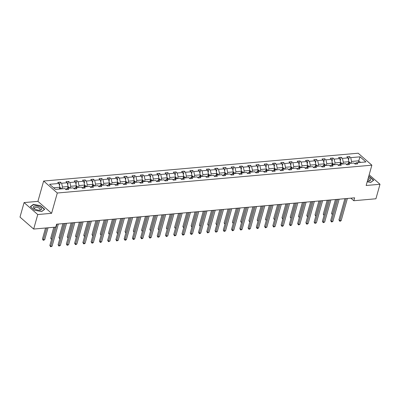 <?xml version="1.0" encoding="UTF-8"?>
<svg xmlns="http://www.w3.org/2000/svg" width="400" height="400" viewBox="0 0 400 400"><rect width="100%" height="100%" fill="white"/><g stroke="black" fill="none" stroke-linecap="round" stroke-linejoin="round"><path stroke-width="0.6" d="M24.08 202.585L37.75 214.545L51.595 213.32L37.925 201.36L24.08 202.585L20 217.09L33.675 229.055L55.78 227.1L56.595 224.195L354.63 197.825L353.815 200.73L375.92 198.775L380 184.265L369.165 174.785M37.925 201.36L43.635 181.045L358.19 153.215L371.865 165.18L57.305 193.01L43.635 181.045M37.75 214.545L33.675 229.055M59.32 189.055L59.825 187.26L53.61 187.81M59.825 187.26L58.96 183.465L57.72 182.38L60.37 182.145L59.425 185.505M358.205 162.615L358.715 160.815L351.565 161.45L350.7 157.65L360.07 156.825L365.91 161.93L356.535 162.76L357.775 163.845L355.125 164.08L353.89 162.995L348.275 163.49L349.515 164.575L346.865 164.81L345.63 163.725L340.015 164.22L341.255 165.305L338.61 165.54L337.37 164.455L331.755 164.955L332.995 166.035L330.35 166.27L329.11 165.185L323.5 165.685L324.735 166.765L322.09 167L320.85 165.92L315.24 166.415L316.475 167.495L313.83 167.73L312.59 166.65L306.98 167.145L308.215 168.23L305.57 168.46L304.33 167.38L298.72 167.875L299.955 168.96L297.31 169.195L296.07 168.11L290.46 168.605L291.695 169.69L289.05 169.925L287.81 168.84L282.2 169.335L283.435 170.42L280.79 170.655L279.55 169.57L273.94 170.07L275.175 171.15L272.53 171.385L271.29 170.3L265.68 170.8L266.92 171.88L264.27 172.115L263.03 171.035L257.42 171.53L258.66 172.615L256.01 172.845L254.775 171.765L249.16 172.26L250.4 173.345L247.75 173.58L246.515 172.495L240.9 172.99L242.14 174.075L239.49 174.31L238.255 173.225L232.64 173.72L233.88 174.805L231.23 175.04L229.995 173.955L224.38 174.455L225.62 175.535L222.97 175.77L221.735 174.685L216.12 175.185L217.36 176.265L214.71 176.5L213.475 175.42L207.86 175.915L209.1 177L206.45 177.23L205.215 176.15L199.6 176.645L200.84 177.73L198.195 177.965L196.955 176.88L191.34 177.375L192.58 178.46L189.935 178.695L188.695 177.61L183.085 178.105L184.32 179.19L181.675 179.425L180.435 178.34L174.825 178.84L176.06 179.92L173.415 180.155L172.175 179.07L166.565 179.57L167.8 180.65L165.155 180.885L163.915 179.805L158.305 180.3L159.54 181.38L156.895 181.615L155.655 180.535L150.045 181.03L151.28 182.115L148.635 182.345L147.395 181.265L141.785 181.76L143.02 182.845L140.375 183.08L139.135 181.995L133.525 182.49L134.76 183.575L132.115 183.81L130.875 182.725L125.265 183.22L126.5 184.305L123.855 184.54L122.615 183.455L117.005 183.955L118.245 185.035L115.595 185.27L114.355 184.185L108.745 184.685L109.985 185.765L107.335 186L106.1 184.92L100.485 185.415L101.725 186.5L99.075 186.73L97.84 185.65L92.225 186.145L93.465 187.23L90.815 187.465L89.58 186.38L83.965 186.875L85.205 187.96L82.555 188.195L81.32 187.11L75.705 187.605L76.945 188.69L74.295 188.925L73.06 187.84L67.445 188.34L68.685 189.42L66.035 189.655L64.8 188.57L55.43 189.4L49.59 184.295L58.96 183.465M67.58 188.325L68.085 186.53L62.475 187.025L61.61 183.23L60.37 182.145M61.61 183.23L67.22 182.735L65.98 181.65L68.63 181.415L67.685 184.775M75.84 187.595L76.345 185.8L70.735 186.295L69.865 182.5L68.63 181.415M69.865 182.5L75.48 182L74.24 180.92L76.89 180.685L75.945 184.04M84.1 186.865L84.605 185.065L78.995 185.565L78.125 181.77L76.89 180.685M78.125 181.77L83.74 181.27L82.5 180.19L85.15 179.955L84.205 183.31M92.36 186.135L92.865 184.335L87.255 184.835L86.385 181.035L85.15 179.955M86.385 181.035L92 180.54L90.76 179.46L93.41 179.225L92.465 182.58M100.62 185.405L101.125 183.605L95.515 184.1L94.645 180.305L93.41 179.225M94.645 180.305L100.26 179.81L99.02 178.725L101.67 178.495L100.725 181.85M108.88 184.67L109.385 182.875L103.775 183.37L102.905 179.575L101.67 178.495M102.905 179.575L108.52 179.08L107.28 177.995L109.93 177.76L108.985 181.12M117.14 183.94L117.645 182.145L112.035 182.64L111.165 178.845L109.93 177.76M111.165 178.845L116.78 178.35L115.54 177.265L118.19 177.03L117.245 180.39M125.4 183.21L125.905 181.415L120.295 181.91L119.425 178.115L118.19 177.03M119.425 178.115L125.04 177.62L123.8 176.535L126.445 176.3L125.505 179.655M133.66 182.48L134.165 180.68L128.55 181.18L127.685 177.385L126.445 176.3M127.685 177.385L133.3 176.885L132.06 175.805L134.705 175.57L133.765 178.925M141.92 181.75L142.425 179.95L136.81 180.45L135.945 176.655L134.705 175.57M135.945 176.655L141.56 176.155L140.32 175.075L142.965 174.84L142.025 178.195M150.18 181.02L150.685 179.22L145.07 179.715L144.205 175.92L142.965 174.84M144.205 175.92L149.815 175.425L148.58 174.34L151.225 174.11L150.285 177.465M158.44 180.285L158.945 178.49L153.33 178.985L152.465 175.19L151.225 174.11M152.465 175.19L158.075 174.695L156.84 173.61L159.485 173.375L158.545 176.735M166.7 179.555L167.205 177.76L161.59 178.255L160.725 174.46L159.485 173.375M160.725 174.46L166.335 173.965L165.1 172.88L167.745 172.645L166.805 176.005M174.96 178.825L175.465 177.03L169.85 177.525L168.985 173.73L167.745 172.645M168.985 173.73L174.595 173.235L173.36 172.15L176.005 171.915L175.06 175.27M183.22 178.095L183.725 176.3L178.11 176.795L177.245 173L176.005 171.915M177.245 173L182.855 172.5L181.62 171.42L184.265 171.185L183.32 174.54M191.48 177.365L191.985 175.565L186.37 176.065L185.505 172.27L184.265 171.185M185.505 172.27L191.115 171.77L189.88 170.69L192.525 170.455L191.58 173.81M199.735 176.635L200.245 174.835L194.63 175.335L193.765 171.535L192.525 170.455M193.765 171.535L199.375 171.04L198.14 169.96L200.785 169.725L199.84 173.08M207.995 175.905L208.5 174.105L202.89 174.6L202.025 170.805L200.785 169.725M202.025 170.805L207.635 170.31L206.395 169.225L209.045 168.995L208.1 172.35M216.255 175.17L216.76 173.375L211.15 173.87L210.285 170.075L209.045 168.995M210.285 170.075L215.895 169.58L214.655 168.495L217.305 168.26L216.36 171.62M224.515 174.44L225.02 172.645L219.41 173.14L218.54 169.345L217.305 168.26M218.54 169.345L224.155 168.85L222.915 167.765L225.565 167.53L224.62 170.89M232.775 173.71L233.28 171.915L227.67 172.41L226.8 168.615L225.565 167.53M226.8 168.615L232.415 168.12L231.175 167.035L233.825 166.8L232.88 170.155M241.035 172.98L241.54 171.18L235.93 171.68L235.06 167.885L233.825 166.8M235.06 167.885L240.675 167.385L239.435 166.305L242.085 166.07L241.14 169.425M249.295 172.25L249.8 170.45L244.19 170.95L243.32 167.155L242.085 166.07M243.32 167.155L248.935 166.655L247.695 165.575L250.345 165.34L249.4 168.695M257.555 171.52L258.06 169.72L252.45 170.215L251.58 166.42L250.345 165.34M251.58 166.42L257.195 165.925L255.955 164.84L258.605 164.61L257.66 167.965M265.815 170.785L266.32 168.99L260.71 169.485L259.84 165.69L258.605 164.61M259.84 165.69L265.455 165.195L264.215 164.11L266.865 163.875L265.92 167.235M274.075 170.055L274.58 168.26L268.97 168.755L268.1 164.96L266.865 163.875M268.1 164.96L273.715 164.465L272.475 163.38L275.12 163.145L274.18 166.505M282.335 169.325L282.84 167.53L277.225 168.025L276.36 164.23L275.12 163.145M276.36 164.23L281.975 163.735L280.735 162.65L283.38 162.415L282.44 165.77M290.595 168.595L291.1 166.795L285.485 167.295L284.62 163.5L283.38 162.415M284.62 163.5L290.23 163L288.995 161.92L291.64 161.685L290.7 165.04M298.855 167.865L299.36 166.065L293.745 166.565L292.88 162.77L291.64 161.685M292.88 162.77L298.49 162.27L297.255 161.19L299.9 160.955L298.96 164.31M307.115 167.135L307.62 165.335L302.005 165.83L301.14 162.035L299.9 160.955M301.14 162.035L306.75 161.54L305.515 160.455L308.16 160.225L307.22 163.58M315.375 166.4L315.88 164.605L310.265 165.1L309.4 161.305L308.16 160.225M309.4 161.305L315.01 160.81L313.775 159.725L316.42 159.49L315.475 162.85M323.635 165.67L324.14 163.875L318.525 164.37L317.66 160.575L316.42 159.49M317.66 160.575L323.27 160.08L322.035 158.995L324.68 158.76L323.735 162.12M331.895 164.94L332.4 163.145L326.785 163.64L325.92 159.845L324.68 158.76M325.92 159.845L331.53 159.35L330.295 158.265L332.94 158.03L331.995 161.39M340.15 164.21L340.66 162.415L335.045 162.91L334.18 159.115L332.94 158.03M334.18 159.115L339.79 158.615L338.555 157.535L341.2 157.3L340.255 160.655M348.41 163.48L348.915 161.68L343.305 162.18L342.44 158.385L341.2 157.3M342.44 158.385L348.05 157.885L346.815 156.805L349.46 156.57L348.515 159.925M350.7 157.65L349.46 156.57M65.57 189.245L67.445 188.34M61.97 188.82L62.475 187.025M68.085 186.53L67.22 182.735M73.825 188.515L75.705 187.605M70.23 188.09L70.735 186.295M76.345 185.8L75.48 182M82.085 187.785L83.965 186.875M78.49 187.36L78.995 185.565M84.605 185.065L83.74 181.27M90.345 187.05L92.225 186.145M86.75 186.63L87.255 184.835M92.865 184.335L92 180.54M98.605 186.32L100.485 185.415M95.01 185.9L95.515 184.1M101.125 183.605L100.26 179.81M106.865 185.59L108.745 184.685M103.27 185.17L103.775 183.37M109.385 182.875L108.52 179.08M115.125 184.86L117.005 183.955M111.53 184.44L112.035 182.64M117.645 182.145L116.78 178.35M123.385 184.13L125.265 183.22M119.785 183.705L120.295 181.91M125.905 181.415L125.04 177.62M131.645 183.4L133.525 182.49M128.045 182.975L128.55 181.18M134.165 180.68L133.3 176.885M139.905 182.665L141.785 181.76M136.305 182.245L136.81 180.45M142.425 179.95L141.56 176.155M148.165 181.935L150.045 181.03M144.565 181.515L145.07 179.715M150.685 179.22L149.815 175.425M156.425 181.205L158.305 180.3M152.825 180.785L153.33 178.985M158.945 178.49L158.075 174.695M164.685 180.475L166.565 179.57M161.085 180.055L161.59 178.255M167.205 177.76L166.335 173.965M172.945 179.745L174.825 178.84M169.345 179.32L169.85 177.525M175.465 177.03L174.595 173.235M181.205 179.015L183.085 178.105M177.605 178.59L178.11 176.795M183.725 176.3L182.855 172.5M189.465 178.285L191.34 177.375M185.865 177.86L186.37 176.065M191.985 175.565L191.115 171.77M197.725 177.55L199.6 176.645M194.125 177.13L194.63 175.335M200.245 174.835L199.375 171.04M205.985 176.82L207.86 175.915M202.385 176.4L202.89 174.6M208.5 174.105L207.635 170.31M214.245 176.09L216.12 175.185M210.645 175.67L211.15 173.87M216.76 173.375L215.895 169.58M222.5 175.36L224.38 174.455M218.905 174.94L219.41 173.14M225.02 172.645L224.155 168.85M230.76 174.63L232.64 173.72M227.165 174.205L227.67 172.41M233.28 171.915L232.415 168.12M239.02 173.9L240.9 172.99M235.425 173.475L235.93 171.68M241.54 171.18L240.675 167.385M247.28 173.165L249.16 172.26M243.685 172.745L244.19 170.95M249.8 170.45L248.935 166.655M255.54 172.435L257.42 171.53M251.945 172.015L252.45 170.215M258.06 169.72L257.195 165.925M263.8 171.705L265.68 170.8M260.205 171.285L260.71 169.485M266.32 168.99L265.455 165.195M272.06 170.975L273.94 170.07M268.46 170.555L268.97 168.755M274.58 168.26L273.715 164.465M280.32 170.245L282.2 169.335M276.72 169.82L277.225 168.025M282.84 167.53L281.975 163.735M288.58 169.515L290.46 168.605M284.98 169.09L285.485 167.295M291.1 166.795L290.23 163M296.84 168.785L298.72 167.875M293.24 168.36L293.745 166.565M299.36 166.065L298.49 162.27M305.1 168.05L306.98 167.145M301.5 167.63L302.005 165.83M307.62 165.335L306.75 161.54M313.36 167.32L315.24 166.415M309.76 166.9L310.265 165.1M315.88 164.605L315.01 160.81M321.62 166.59L323.5 165.685M318.02 166.17L318.525 164.37M324.14 163.875L323.27 160.08M329.88 165.86L331.755 164.955M326.28 165.435L326.785 163.64M332.4 163.145L331.53 159.35M338.14 165.13L340.015 164.22M334.54 164.705L335.045 162.91M340.66 162.415L339.79 158.615M346.4 164.4L348.275 163.49M342.8 163.975L343.305 162.18M348.915 161.68L348.05 157.885M354.66 163.665L356.535 162.76M51.595 213.32L57.305 193.01M371.865 165.18L366.155 185.49L380 184.265M350.88 198.16L353.815 200.73M351.06 163.245L351.565 161.45M360.53 162.405L358.715 160.815L360.07 156.825M367.185 181.815L370.665 182.47L373.715 180.22L369.595 176.615L368.695 176.445M44.7 209.33L40.585 205.725L33.415 204.375L30.365 206.63L34.485 210.23L41.65 211.58L44.7 209.33M33.31 204.755L33.415 204.375M344.895 198.69L338.925 219.92L339.85 220.73L346.075 198.585M341.17 220.615L340.285 221.16L339.755 221.205L339.85 220.73L341.17 220.615L347.395 198.465M339.755 221.205L338.925 219.92M348.855 161.905L349.915 162.405A1.765 1.065 84.9 0 1 350.425 163.3M335.45 199.525L331.535 213.455L332.46 214.265L336.63 199.42L330.665 220.65L331.59 221.46L337.815 199.315M348.57 162.925A1.765 1.065 84.9 0 1 348.785 163.445M349.42 163.39A1.765 1.065 -95.1 0 0 349.165 162.81L348.53 162.865M332.335 214.715L331.535 213.455M332.91 221.345L332.025 221.89L331.495 221.935L331.59 221.46L332.91 221.345L339.135 199.2M331.495 221.935L330.665 220.65M327.19 200.255L323.275 214.185L324.2 214.995L328.37 200.15L322.405 221.385L323.33 222.19L329.555 200.045M324.655 222.075L323.235 222.67L323.33 222.19L324.655 222.075L330.875 199.93M323.235 222.67L322.405 221.385M340.595 162.635L341.655 163.135A1.765 1.065 84.9 0 1 342.165 164.03M340.31 163.655A1.765 1.065 84.9 0 1 340.525 164.175M341.16 164.12A1.765 1.065 -95.1 0 0 340.905 163.54L340.27 163.595M324.075 215.445L323.275 214.185M332.335 163.365L333.395 163.865A1.765 1.065 84.9 0 1 333.905 164.765M318.93 200.985L315.015 214.915L315.94 215.725L320.11 200.88M332.05 164.39A1.765 1.065 84.9 0 1 332.265 164.91M332.9 164.85A1.765 1.065 -95.1 0 0 332.645 164.27L332.01 164.325M315.815 216.175L315.015 214.915M367.405 181.04A4.33 1.84 15.7 0 0 368.535 181.105A4.33 1.84 15.7 0 0 370.695 179.77A4.33 1.84 15.7 0 0 368.345 177.695M368.065 181.1A2.965 1.26 15.7 0 0 369.17 180.475A2.965 1.26 15.7 0 0 369.18 180.21A2.965 1.26 15.7 0 0 367.98 178.99M368.64 176.645L369.47 176.8L373.46 180.295L370.54 182.45M41.68 208.88A4.33 1.84 15.7 0 0 37.14 206.125A4.33 1.84 15.7 0 0 33.32 207.31A4.33 1.84 15.7 0 0 34.67 208.855A4.33 1.84 15.7 0 0 39.52 210.215A4.33 1.84 15.7 0 0 41.68 208.88M39.05 210.21A2.965 1.26 15.7 0 0 40.16 209.585A2.965 1.26 15.7 0 0 40.17 209.32A2.965 1.26 15.7 0 0 37.355 207.495A2.965 1.26 15.7 0 0 34.455 207.98A2.965 1.26 15.7 0 0 34.445 208.245A2.965 1.26 15.7 0 0 35.075 209.095M34.495 210.235L30.555 206.79L33.51 204.605L40.455 205.91L44.445 209.4L41.525 211.56M320.115 200.88L314.145 222.115L315.07 222.92L321.295 200.775M316.395 222.805L314.975 223.4L315.07 222.92L316.395 222.805L322.62 200.66M314.975 223.4L314.145 222.115M324.075 164.095L325.135 164.595A1.765 1.065 84.9 0 1 325.645 165.495M310.67 201.715L306.755 215.65L307.68 216.455L311.85 201.61L305.885 222.845L306.81 223.655L313.035 201.51M323.79 165.12A1.765 1.065 84.9 0 1 324.005 165.64M324.64 165.58A1.765 1.065 -95.1 0 0 324.385 165L323.75 165.055M307.555 216.905L306.755 215.65M308.135 223.535L307.245 224.085L306.715 224.13L306.81 223.655L308.135 223.535L314.36 201.39M306.715 224.13L305.885 222.845M315.815 164.825L316.875 165.33A1.765 1.065 84.9 0 1 317.385 166.225M302.41 202.45L298.495 216.38L299.42 217.185L303.59 202.345L297.625 223.575L298.55 224.385L304.775 202.24M315.53 165.85A1.765 1.065 84.9 0 1 315.745 166.37M316.38 166.315A1.765 1.065 -95.1 0 0 316.125 165.73L315.49 165.785M299.295 217.635L298.495 216.38M299.875 224.265L298.985 224.815L298.46 224.86L298.55 224.385L299.875 224.265L306.1 202.12M298.46 224.86L297.625 223.575M307.555 165.555L308.615 166.06A1.765 1.065 84.9 0 1 309.125 166.955M294.15 203.18L290.235 217.11L291.16 217.92L295.33 203.075L289.365 224.305L290.29 225.115L296.515 202.97M307.27 166.58A1.765 1.065 84.9 0 1 307.485 167.1M308.12 167.045A1.765 1.065 -95.1 0 0 307.865 166.46L307.23 166.52M291.035 218.365L290.235 217.11M291.615 224.995L290.725 225.545L290.2 225.59L290.29 225.115L291.615 224.995L297.84 202.85M290.2 225.59L289.365 224.305M299.295 166.29L300.355 166.79A1.765 1.065 84.9 0 1 300.865 167.685M285.89 203.91L281.975 217.84L282.9 218.65L287.07 203.805L281.105 225.035L282.03 225.845L288.255 203.7M299.01 167.31A1.765 1.065 84.9 0 1 299.225 167.83M299.86 167.775A1.765 1.065 -95.1 0 0 299.605 167.19L298.97 167.25M282.775 219.1L281.975 217.84M283.355 225.73L282.47 226.275L281.94 226.32L282.03 225.845L283.355 225.73L289.58 203.585M281.94 226.32L281.105 225.035M291.035 167.02L292.095 167.52A1.765 1.065 84.9 0 1 292.605 168.415M277.63 204.64L273.715 218.57L274.645 219.38L278.81 204.535M290.75 168.04A1.765 1.065 84.9 0 1 290.965 168.56M291.6 168.505A1.765 1.065 -95.1 0 0 291.35 167.925L290.71 167.98M274.515 219.83L273.715 218.57M278.815 204.535L272.845 225.77L273.77 226.575L279.995 204.43M275.095 226.46L273.68 227.055L273.77 226.575L275.095 226.46L281.32 204.315M273.68 227.055L272.845 225.77M282.775 167.75L283.835 168.25A1.765 1.065 84.9 0 1 284.345 169.145M269.37 205.37L265.455 219.3L266.385 220.11L270.55 205.265L264.585 226.5L265.51 227.305L271.735 205.16M282.49 168.775A1.765 1.065 84.9 0 1 282.705 169.295M283.34 169.235A1.765 1.065 -95.1 0 0 283.09 168.655L282.45 168.71M266.255 220.56L265.455 219.3M266.835 227.19L265.42 227.785L265.51 227.305L266.835 227.19L273.06 205.045M265.42 227.785L264.585 226.5M274.52 168.48L275.575 168.98A1.765 1.065 84.9 0 1 276.09 169.88M261.11 206.1L257.195 220.035L258.125 220.84L262.295 205.995L256.325 227.23L257.25 228.04L263.475 205.89M274.23 169.505A1.765 1.065 84.9 0 1 274.445 170.025M275.08 169.965A1.765 1.065 -95.1 0 0 274.83 169.385L274.195 169.44M257.995 221.29L257.195 220.035M258.575 227.92L257.69 228.47L257.16 228.515L257.25 228.04L258.575 227.92L264.8 205.775M257.16 228.515L256.325 227.23M266.26 169.21L267.315 169.715A1.765 1.065 84.9 0 1 267.83 170.61M252.85 206.83L248.935 220.765L249.865 221.57M265.97 170.235A1.765 1.065 84.9 0 1 266.185 170.755M266.82 170.7A1.765 1.065 -95.1 0 0 266.57 170.115L265.935 170.17M255.215 206.625L248.99 228.77L248.07 227.96L254.035 206.73L249.855 221.605M249.735 222.02L248.935 220.765M250.315 228.65L249.43 229.2L248.9 229.245L248.99 228.77L250.315 228.65L256.54 206.505M248.9 229.245L248.07 227.96M258 169.94L259.06 170.445A1.765 1.065 84.9 0 1 259.57 171.34M244.595 207.565L240.675 221.495L241.605 222.3L245.775 207.46L239.81 228.69L240.73 229.5L246.955 207.355M257.71 170.965A1.765 1.065 84.9 0 1 257.925 171.485M258.56 171.43A1.765 1.065 -95.1 0 0 258.31 170.845L257.675 170.905M241.475 222.75L240.675 221.495M242.055 229.38L241.17 229.93L240.64 229.975L240.73 229.5L242.055 229.38L248.28 207.235M240.64 229.975L239.81 228.69M249.74 170.675L250.8 171.175A1.765 1.065 84.9 0 1 251.31 172.07M236.335 208.295L232.415 222.225L233.345 223.035L237.515 208.19L231.55 229.42L232.47 230.23L238.695 208.085M249.45 171.695A1.765 1.065 84.9 0 1 249.665 172.215M250.305 172.16A1.765 1.065 -95.1 0 0 250.05 171.575L249.415 171.635M233.22 223.485L232.415 222.225M233.795 230.115L232.91 230.66L232.38 230.705L232.47 230.23L233.795 230.115L240.02 207.97M232.38 230.705L231.55 229.42M241.48 171.405L242.54 171.905A1.765 1.065 84.9 0 1 243.05 172.8M228.075 209.025L224.155 222.955L225.085 223.765L229.255 208.92L223.29 230.155L224.21 230.96L230.435 208.815M241.19 172.425A1.765 1.065 84.9 0 1 241.405 172.945M242.045 172.89A1.765 1.065 -95.1 0 0 241.79 172.31L241.155 172.365M224.96 224.215L224.155 222.955M225.535 230.845L224.12 231.44L224.21 230.96L225.535 230.845L231.76 208.7M224.12 231.44L223.29 230.155M233.22 172.135L234.28 172.635A1.765 1.065 84.9 0 1 234.79 173.53M219.815 209.755L215.9 223.685L216.825 224.495L220.995 209.65L215.03 230.885L215.955 231.69L222.175 209.545M232.93 173.155A1.765 1.065 84.9 0 1 233.15 173.675M233.785 173.62A1.765 1.065 -95.1 0 0 233.53 173.04L232.895 173.095M216.7 224.945L215.9 223.685M217.275 231.575L215.86 232.17L215.955 231.69L217.275 231.575L223.5 209.43M215.86 232.17L215.03 230.885M224.96 172.865L226.02 173.365A1.765 1.065 84.9 0 1 226.53 174.265M211.555 210.485L207.64 224.415L208.565 225.225M224.67 173.89A1.765 1.065 84.9 0 1 224.89 174.41M225.525 174.35A1.765 1.065 -95.1 0 0 225.27 173.77L224.635 173.825M213.92 210.275L207.695 232.42L206.77 231.615L212.735 210.38L208.555 225.26M208.44 225.675L207.64 224.415M209.015 232.305L207.6 232.9L207.695 232.42L209.015 232.305L215.24 210.16M207.6 232.9L206.77 231.615M216.7 173.595L217.76 174.095A1.765 1.065 84.9 0 1 218.27 174.995M203.295 211.215L199.38 225.15L200.305 225.955L204.475 211.115M216.41 174.62A1.765 1.065 84.9 0 1 216.63 175.14M217.265 175.085A1.765 1.065 -95.1 0 0 217.01 174.5L216.375 174.555M200.18 226.405L199.38 225.15M204.48 211.11L198.51 232.345L199.435 233.155L205.66 211.01M200.755 233.035L199.87 233.585L199.34 233.63L199.435 233.155L200.755 233.035L206.98 210.89M199.34 233.63L198.51 232.345M208.44 174.325L209.5 174.83A1.765 1.065 84.9 0 1 210.01 175.725M195.035 211.95L191.12 225.88L192.045 226.685L196.215 211.845L190.25 233.075L191.175 233.885L197.4 211.74M208.15 175.35A1.765 1.065 84.9 0 1 208.37 175.87M209.005 175.815A1.765 1.065 -95.1 0 0 208.75 175.23L208.115 175.285M191.92 227.135L191.12 225.88M192.495 233.765L191.61 234.315L191.08 234.36L191.175 233.885L192.495 233.765L198.72 211.62M191.08 234.36L190.25 233.075M200.18 175.06L201.24 175.56A1.765 1.065 84.9 0 1 201.75 176.455M186.775 212.68L182.86 226.61L183.785 227.42L187.955 212.575L181.99 233.805L182.915 234.615L189.14 212.47M199.895 176.08A1.765 1.065 84.9 0 1 200.11 176.6M200.745 176.545A1.765 1.065 -95.1 0 0 200.49 175.96L199.855 176.02M183.66 227.87L182.86 226.61M184.235 234.5L183.35 235.045L182.82 235.09L182.915 234.615L184.235 234.5L190.46 212.35M182.82 235.09L181.99 233.805M191.92 175.79L192.98 176.29A1.765 1.065 84.9 0 1 193.49 177.185M178.515 213.41L174.6 227.34L175.525 228.15L179.695 213.305L173.73 234.535L174.655 235.345L180.88 213.2M191.635 176.81A1.765 1.065 84.9 0 1 191.85 177.33M192.485 177.275A1.765 1.065 -95.1 0 0 192.23 176.695L191.595 176.75M175.4 228.6L174.6 227.34M175.98 235.23L175.09 235.775L174.56 235.82L174.655 235.345L175.98 235.23L182.2 213.085M174.56 235.82L173.73 234.535M183.66 176.52L184.72 177.02A1.765 1.065 84.9 0 1 185.23 177.915M170.255 214.14L166.34 228.07L167.265 228.88L171.435 214.035M183.375 177.54A1.765 1.065 84.9 0 1 183.59 178.06M184.225 178.005A1.765 1.065 -95.1 0 0 183.97 177.425L183.335 177.48M167.14 229.33L166.34 228.07M171.44 214.035L165.47 235.27L166.395 236.075L172.62 213.93M167.72 235.96L166.3 236.555L166.395 236.075L167.72 235.96L173.945 213.815M166.3 236.555L165.47 235.27M175.4 177.25L176.46 177.75A1.765 1.065 84.9 0 1 176.97 178.65M161.995 214.87L158.08 228.8L159.005 229.61L163.175 214.765L157.21 236L158.135 236.805L164.36 214.66M175.115 178.275A1.765 1.065 84.9 0 1 175.33 178.795M175.965 178.735A1.765 1.065 -95.1 0 0 175.71 178.155L175.075 178.21M158.88 230.06L158.08 228.8M159.46 236.69L158.04 237.285L158.135 236.805L159.46 236.69L165.685 214.545M158.04 237.285L157.21 236M167.14 177.98L168.2 178.48A1.765 1.065 84.9 0 1 168.71 179.38M153.735 215.6L149.82 229.535L150.745 230.34L154.915 215.495L148.95 236.73L149.875 237.54L156.1 215.395M166.855 179.005A1.765 1.065 84.9 0 1 167.07 179.525M167.705 179.465A1.765 1.065 -95.1 0 0 167.45 178.885L166.815 178.94M150.62 230.79L149.82 229.535M151.2 237.42L150.31 237.97L149.785 238.015L149.875 237.54L151.2 237.42L157.425 215.275M149.785 238.015L148.95 236.73M158.88 178.71L159.94 179.215A1.765 1.065 84.9 0 1 160.45 180.11M145.475 216.33L141.56 230.265L142.485 231.07L146.655 216.23L140.69 237.46L141.615 238.27L147.84 216.125M158.595 179.735A1.765 1.065 84.9 0 1 158.81 180.255M159.445 180.2A1.765 1.065 -95.1 0 0 159.19 179.615L158.555 179.67M142.36 231.52L141.56 230.265M142.94 238.15L142.055 238.7L141.525 238.745L141.615 238.27L142.94 238.15L149.165 216.005M141.525 238.745L140.69 237.46M150.62 179.44L151.68 179.945A1.765 1.065 84.9 0 1 152.19 180.84M137.215 217.065L133.3 230.995L134.225 231.805L138.395 216.96L132.43 238.19L133.355 239L139.58 216.855M150.335 180.465A1.765 1.065 84.9 0 1 150.55 180.985M151.185 180.93A1.765 1.065 -95.1 0 0 150.93 180.345L150.295 180.405M134.1 232.25L133.3 230.995M134.68 238.88L133.795 239.43L133.265 239.475L133.355 239L134.68 238.88L140.905 216.735M133.265 239.475L132.43 238.19M142.36 180.175L143.42 180.675A1.765 1.065 84.9 0 1 143.93 181.57M128.955 217.795L125.04 231.725L125.97 232.535L130.135 217.69M142.075 181.195A1.765 1.065 84.9 0 1 142.29 181.715M142.925 181.66A1.765 1.065 -95.1 0 0 142.675 181.075L142.035 181.135M125.84 232.985L125.04 231.725M130.14 217.69L124.17 238.92L125.095 239.73L131.32 217.585M126.42 239.615L125.535 240.16L125.005 240.205L125.095 239.73L126.42 239.615L132.645 217.47M125.005 240.205L124.17 238.92M134.1 180.905L135.16 181.405A1.765 1.065 84.9 0 1 135.67 182.3M120.695 218.525L116.78 232.455L117.71 233.265L121.875 218.42L115.91 239.655L116.835 240.46L123.06 218.315M133.815 181.925A1.765 1.065 84.9 0 1 134.03 182.445M134.665 182.39A1.765 1.065 -95.1 0 0 134.415 181.81L133.78 181.865M117.58 233.715L116.78 232.455M118.16 240.345L116.745 240.94L116.835 240.46L118.16 240.345L124.385 218.2M116.745 240.94L115.91 239.655M125.845 181.635L126.9 182.135A1.765 1.065 84.9 0 1 127.415 183.03M112.435 219.255L108.52 233.185L109.45 233.995L113.62 219.15L107.65 240.385L108.575 241.19L114.8 219.045M125.555 182.655A1.765 1.065 84.9 0 1 125.77 183.18M126.405 183.12A1.765 1.065 -95.1 0 0 126.155 182.54L125.52 182.595M109.32 234.445L108.52 233.185M109.9 241.075L108.485 241.67L108.575 241.19L109.9 241.075L116.125 218.93M108.485 241.67L107.65 240.385M117.585 182.365L118.64 182.865A1.765 1.065 84.9 0 1 119.155 183.765M104.175 219.985L100.26 233.92L101.19 234.725M117.295 183.39A1.765 1.065 84.9 0 1 117.51 183.91M118.145 183.85A1.765 1.065 -95.1 0 0 117.895 183.27L117.26 183.325M106.54 219.775L100.315 241.925L99.395 241.115L105.36 219.88L101.18 234.76M101.06 235.175L100.26 233.92M101.64 241.805L100.755 242.355L100.225 242.4L100.315 241.925L101.64 241.805L107.865 219.66M100.225 242.4L99.395 241.115M109.325 183.095L110.385 183.595A1.765 1.065 84.9 0 1 110.895 184.495M95.92 220.715L92 234.65L92.93 235.455L97.1 220.615L91.135 241.845L92.055 242.655L98.28 220.51M109.035 184.12A1.765 1.065 84.9 0 1 109.25 184.64M109.885 184.585A1.765 1.065 -95.1 0 0 109.635 184L109 184.055M92.8 235.905L92 234.65M93.38 242.535L92.495 243.085L91.965 243.13L92.055 242.655L93.38 242.535L99.605 220.39M91.965 243.13L91.135 241.845M101.065 183.825L102.125 184.33A1.765 1.065 84.9 0 1 102.635 185.225M87.66 221.45L83.74 235.38L84.67 236.185L88.84 221.345L82.875 242.575L83.795 243.385L90.02 221.24M100.775 184.85A1.765 1.065 84.9 0 1 100.99 185.37M101.63 185.315A1.765 1.065 -95.1 0 0 101.375 184.73L100.74 184.785M84.545 236.635L83.74 235.38M85.12 243.265L84.235 243.815L83.705 243.86L83.795 243.385L85.12 243.265L91.345 221.12M83.705 243.86L82.875 242.575M92.805 184.56L93.865 185.06A1.765 1.065 84.9 0 1 94.375 185.955M79.4 222.18L75.48 236.11L76.41 236.92L80.58 222.075L74.615 243.305L75.535 244.115L81.76 221.97M92.515 185.58A1.765 1.065 84.9 0 1 92.735 186.1M93.37 186.045A1.765 1.065 -95.1 0 0 93.115 185.46L92.48 185.52M76.285 237.37L75.48 236.11M76.86 244L75.975 244.545L75.445 244.59L75.535 244.115L76.86 244L83.085 221.855M75.445 244.59L74.615 243.305M84.545 185.29L85.605 185.79A1.765 1.065 84.9 0 1 86.115 186.685M71.14 222.91L67.225 236.84L68.15 237.65L72.32 222.805L66.355 244.035L67.28 244.845L73.5 222.7M84.255 186.31A1.765 1.065 84.9 0 1 84.475 186.83M85.11 186.775A1.765 1.065 -95.1 0 0 84.855 186.195L84.22 186.25M68.025 238.1L67.225 236.84M68.6 244.73L67.185 245.325L67.28 244.845L68.6 244.73L74.825 222.585M67.185 245.325L66.355 244.035M76.285 186.02L77.345 186.52A1.765 1.065 84.9 0 1 77.855 187.415M62.88 223.64L58.965 237.57L59.89 238.38M75.995 187.04A1.765 1.065 84.9 0 1 76.215 187.56M76.85 187.505A1.765 1.065 -95.1 0 0 76.595 186.925L75.96 186.98M65.245 223.43L59.02 245.575L58.095 244.77L64.06 223.535L59.88 238.415M59.765 238.83L58.965 237.57M60.34 245.46L58.925 246.055L59.02 245.575L60.34 245.46L66.565 223.315M58.925 246.055L58.095 244.77M68.025 186.75L69.085 187.25A1.765 1.065 84.9 0 1 69.595 188.15M53.805 227.275L50.705 238.3L51.63 239.11L54.985 227.17L49.835 245.5L50.76 246.305L56.985 224.16M67.735 187.775A1.765 1.065 84.9 0 1 67.955 188.295M68.59 188.235A1.765 1.065 -95.1 0 0 68.335 187.655L67.7 187.71M51.505 239.56L50.705 238.3M52.08 246.19L50.665 246.785L50.76 246.305L52.08 246.19L58.305 224.045M50.665 246.785L49.835 245.5M59.765 187.48L60.825 187.98A1.765 1.065 84.9 0 1 61.335 188.88M45.545 228.005L42.445 239.035L43.365 239.84L44.69 239.725L48.05 227.78M59.48 188.505A1.765 1.065 84.9 0 1 59.695 189.025M60.33 188.97A1.765 1.065 -95.1 0 0 60.075 188.385L59.44 188.44M46.725 227.9L43.275 240.32L42.445 239.035M44.69 239.725L43.275 240.32M349.885 162.39L348.69 162.495M348.99 163.43L349.165 162.81M341.625 163.12L340.43 163.225M340.73 164.16L340.905 163.54M333.365 163.85L332.17 163.955M332.47 164.89L332.645 164.27M325.105 164.58L323.91 164.685M324.21 165.62L324.385 165M316.845 165.315L315.65 165.42M315.95 166.35L316.125 165.73M308.585 166.045L307.39 166.15M307.695 167.08L307.865 166.46M300.325 166.775L299.13 166.88M299.435 167.815L299.605 167.19M292.065 167.505L290.87 167.61M291.175 168.545L291.35 167.925M283.805 168.235L282.61 168.34M282.915 169.275L283.09 168.655M275.545 168.965L274.35 169.07M274.655 170.005L274.83 169.385M267.285 169.695L266.09 169.805M266.395 170.735L266.57 170.115M259.025 170.43L257.83 170.535M258.135 171.465L258.31 170.845M250.765 171.16L249.57 171.265M249.875 172.195L250.05 171.575M242.505 171.89L241.315 171.995M241.615 172.93L241.79 172.31M234.245 172.62L233.055 172.725M233.355 173.66L233.53 173.04M225.985 173.35L224.795 173.455M225.095 174.39L225.27 173.77M217.725 174.08L216.535 174.19M216.835 175.12L217.01 174.5M209.47 174.815L208.275 174.92M208.575 175.85L208.75 175.23M201.21 175.545L200.015 175.65M200.315 176.58L200.49 175.96M192.95 176.275L191.755 176.38M192.055 177.315L192.23 176.695M184.69 177.005L183.495 177.11M183.795 178.045L183.97 177.425M176.43 177.735L175.235 177.84M175.535 178.775L175.71 178.155M168.17 178.465L166.975 178.57M167.275 179.505L167.45 178.885M159.91 179.195L158.715 179.305M159.02 180.235L159.19 179.615M151.65 179.93L150.455 180.035M150.76 180.965L150.93 180.345M143.39 180.66L142.195 180.765M142.5 181.7L142.675 181.075M135.13 181.39L133.935 181.495M134.24 182.43L134.415 181.81M126.87 182.12L125.675 182.225M125.98 183.16L126.155 182.54M118.61 182.85L117.415 182.955M117.72 183.89L117.895 183.27M110.35 183.58L109.155 183.69M109.46 184.62L109.635 184M102.09 184.315L100.895 184.42M101.2 185.35L101.375 184.73M93.83 185.045L92.64 185.15M92.94 186.08L93.115 185.46M85.57 185.775L84.38 185.88M84.68 186.815L84.855 186.195M77.31 186.505L76.12 186.61M76.42 187.545L76.595 186.925M69.05 187.235L67.86 187.34M68.16 188.275L68.335 187.655M60.795 187.965L59.6 188.075M59.9 189.005L60.075 188.385"/></g></svg>
